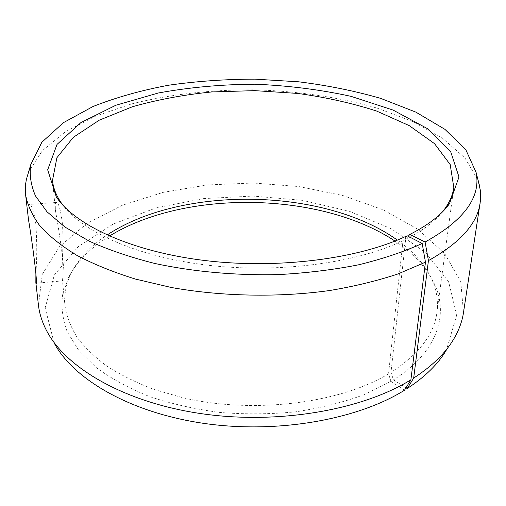 <?xml version="1.0" encoding="UTF-8"?>
<svg xmlns="http://www.w3.org/2000/svg" width="506" height="506" viewBox="0 0 506 506"><rect width="100%" height="100%" fill="white"/><g stroke="black" fill="none" stroke-linecap="round" stroke-linejoin="round"><path stroke-width="0.38" stroke-dasharray="2.53 1.9" d="M407.102 235.752L403.023 240.647L388.538 373.845L390.961 381.372L363.656 394.832C342.904 402.428 320.266 408.089 295.751 411.808C270.59 414.269 245.258 414.484 219.749 412.447C194.69 409.139 171.23 403.826 149.371 396.514C128.878 388.222 111.219 378.608 96.393 367.679L78.677 350.253L67.235 331.86C62.643 319.368 61.081 307.079 62.554 294.985L68.462 277.642C76.925 261.463 90.58 247.605 109.429 236.074M388.538 373.845C339.861 403.333 253.569 414.3 182.818 397.741L154.191 389.506C136.493 382.783 120.795 375.035 107.089 366.262C94.673 357.053 84.622 347.331 76.931 337.091C70.619 326.718 66.64 316.301 64.996 305.845C63.971 294.29 66.096 283.271 71.384 272.791C78.879 258.332 90.776 245.739 107.076 235.018M397.355 240.084C413.269 251.368 424.724 264.366 431.707 279.078C436.627 289.742 438.367 300.823 436.944 312.335C434.161 334.289 418.848 354.295 390.993 372.359L393.453 379.842L406.008 387.779M394.971 241.058C413.402 253.24 426.571 267.566 434.464 284.037C448.967 314.7 437.437 352.347 393.453 379.842M46.925 331.322L54.11 342.897L45.148 307.882L54.351 275.005L78.285 246.605L113.274 224.031L155.937 207.941L203.336 198.599L252.943 196.069L302.424 200.332L349.469 211.318L391.543 228.889L425.723 252.671L448.658 281.886L456.703 315.067L446.526 349.747L454.11 338.432M390.961 381.372L404.503 390.234M38.45 305.169L42.276 274.378L59.379 246.738L86.975 223.462L122.382 205.234L163.204 192.356L207.403 184.943L253.171 183.014L298.837 186.543L342.752 195.487L383.099 209.781L417.848 229.237L444.616 253.462L460.745 281.684L463.496 312.588M28.425 172.527L42.352 150.655L65.483 131.68L95.767 116.057L131.339 104.002C169.668 94.293 211.875 89.575 254.796 89.815C297.692 91.074 339.716 97.266 377.678 108.303L412.814 121.592L442.529 138.258L464.989 158.03L478.145 180.376M408.209 236.321L405.654 239.357L390.993 372.359M403.023 240.647C357.634 262.69 280.836 273.385 210.116 265.467C139.333 257.541 83.585 232.703 63.06 205.36M442.383 211.982C434.3 221.906 422.055 231.033 405.654 239.357M62.257 222.381C64.205 242.127 61.201 270.267 62.257 278.376L62.82 280.874C67.323 285.586 59.619 233.336 55.571 211.337C55.078 206.151 55.255 203.197 56.096 202.476C58.354 201.888 60.41 208.529 62.257 222.381M35.894 272.943C37.039 258.465 37.033 242.285 35.888 224.398C33.864 210.515 31.568 203.861 29.019 204.449C27.647 205.575 27.476 210.654 28.5 219.68M71.384 272.791L68.462 277.642M431.707 279.078L434.464 284.037M52.491 180.465L55.571 211.337M62.257 278.376L64.996 305.845M453.806 187.473L436.944 312.335M56.096 202.476L29.019 204.449M62.82 280.874L36.034 283.202"/><path stroke-width="0.76" d="M107.076 235.018C182.04 185.31 324.175 187.789 397.355 240.084M109.429 236.074C185.335 189.263 320.741 191.622 394.971 241.058M410.897 379.797L425.47 262.171L397.969 273.948C377.166 280.849 354.333 286.383 329.457 290.558C278.483 297.636 221.71 296.522 171.211 287.471L135.444 279.072C113.388 272.203 93.888 264.309 76.937 255.397C61.637 246.061 49.316 236.251 39.961 225.98C32.321 215.588 27.539 205.221 25.616 194.873L28.5 219.68C32.776 244.923 38.133 287.364 35.913 283.215L38.45 305.169C39.436 313.859 42.264 322.581 46.925 331.322C66.343 368.191 124.843 402.561 201.47 413.687C278.015 424.825 362.151 410.018 410.897 379.797L404.503 390.234C357.337 419.733 276.674 434.097 203.235 423.294C129.726 412.504 73.243 379.064 54.11 342.897M446.526 349.747C438.373 363.789 425.261 376.717 407.197 388.532L413.687 378.058L428.437 260.622L425.103 242.013L409.79 234.442L408.209 236.321M406.008 387.779L407.197 388.532M478.145 180.376L480.409 190.598L480.453 200.572L463.496 312.588C462.199 321.24 459.075 329.855 454.11 338.432C445.824 352.752 432.345 365.958 413.687 378.058M425.47 262.171L422.187 243.475C403.744 251.836 382.542 258.952 358.577 264.809C333.321 269.787 306.636 273.05 278.521 274.594C235.941 275.606 193.267 271.728 154.956 263.506C130.409 257.307 108.524 249.869 89.309 241.198L64.989 227.08L47.026 211.805L35.509 195.974C30.891 185.316 29.304 174.874 30.752 164.652L41.846 142.262L63.389 122.686L93.072 106.481C116.095 97.418 141.307 90.327 168.7 85.204C196.821 81.207 225.581 79.189 254.98 79.151L298.673 81.801C327.407 85.381 354.706 90.897 380.582 98.347L415.837 112.117L444.938 129.346L465.786 149.662L476.095 172.426C481.079 197.169 464.084 220.369 425.103 242.013M25.616 194.873L25.3 189.276L25.654 183.754L26.394 179.396L28.425 172.527M480.169 202.811C477.36 223.627 460.112 242.899 428.437 260.622M422.187 243.475L407.102 235.752C359.899 258.591 278.914 269.42 205.284 260.577C131.585 251.735 75.16 225.284 56.324 196.967L47.678 169.807L57.014 144.425L80.935 122.566L115.804 105.267L158.289 93.003C189.345 87.336 221.546 84.401 254.891 84.211C288.211 85.565 320.292 89.619 351.132 96.374L393.162 110.106L427.406 128.619L450.549 151.294L458.993 176.992L449.41 203.823C441.346 214.942 428.146 225.151 409.79 234.442M63.06 205.36L60.998 202.508C56.027 195.133 53.193 187.783 52.491 180.465L56.9 157.733L73.288 137.354L99.227 120.2L132.363 106.772C157.233 99.701 183.748 94.755 211.919 91.928L254.784 90.637L297.572 93.42C325.624 97.234 351.955 103.104 376.559 111.029L409.209 125.608L434.534 143.66L450.201 164.595L453.806 187.473C452.851 194.759 449.764 202.002 444.54 209.206L442.383 211.982M35.85 282.848L35.894 272.943M30.752 164.652L26.394 179.396M476.095 172.426L479.928 187.315M444.54 209.206L449.41 203.823M60.998 202.508L56.324 196.967"/></g></svg>
